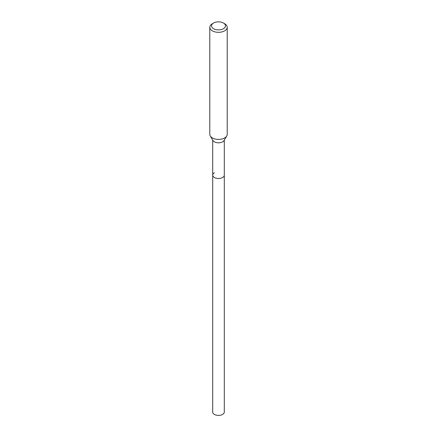 <?xml version="1.0" encoding="UTF-8"?>
<svg xmlns="http://www.w3.org/2000/svg" width="437" height="437" viewBox="0 0 437 437"><rect width="100%" height="100%" fill="white"/><g stroke="black" fill="none" stroke-linecap="round" stroke-linejoin="round"><path stroke-width="0.66" d="M212.699 140.031L212.699 412.053A5.801 3.349 0 0 0 216.277 415.15A5.801 3.349 0 0 0 222.602 414.423A5.801 3.349 0 0 0 224.301 412.053L224.301 175.133A5.801 3.349 180 0 1 222.602 177.498A5.801 3.349 180 0 1 216.277 178.225A5.801 3.349 180 0 1 212.699 175.133A5.801 3.349 180 0 1 214.398 172.762M226.716 136.038L223.979 140.567A5.801 3.349 180 0 1 222.602 141.834A5.801 3.349 180 0 1 213.021 140.567L210.284 136.038A8.707 5.026 0 0 0 224.656 137.934A8.707 5.026 0 0 0 226.716 136.038A8.707 5.026 0 0 0 227.207 134.383L227.207 27.291A8.707 5.026 180 0 1 224.656 30.847A8.707 5.026 180 0 1 215.168 31.934A8.707 5.026 180 0 1 209.793 27.291A8.707 5.026 180 0 1 212.344 23.74L213.578 23.03A6.965 4.02 180 0 1 223.422 23.03A6.965 4.02 180 0 1 223.422 28.716A6.965 4.02 180 0 1 213.578 28.716A6.965 4.02 180 0 1 213.578 23.03L212.344 23.74M212.699 175.133A5.801 3.349 0 0 0 216.277 178.225A5.801 3.349 0 0 0 222.602 177.498A5.801 3.349 0 0 0 224.301 175.133L224.301 140.031M209.793 27.291L209.793 134.383A8.707 5.026 0 0 0 210.284 136.038M223.422 23.03L224.656 23.74A8.707 5.026 180 0 1 227.207 27.291"/></g></svg>
